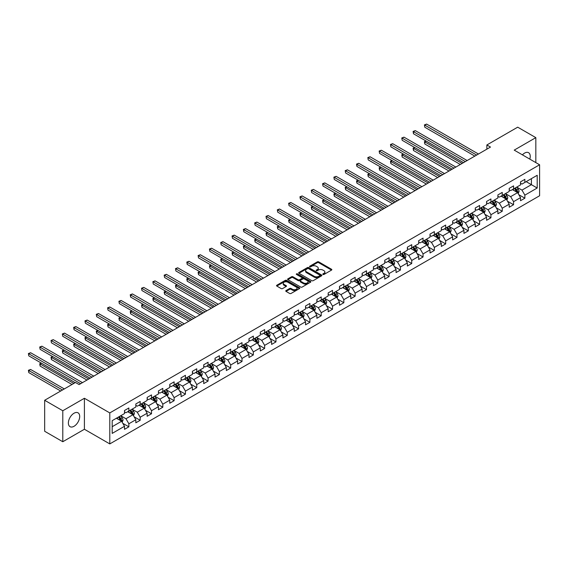 <?xml version="1.0" encoding="UTF-8"?>
<svg xmlns="http://www.w3.org/2000/svg" width="568" height="568" viewBox="0 0 568 568"><rect width="100%" height="100%" fill="white"/><g stroke="black" fill="none" stroke-linecap="round" stroke-linejoin="round"><path stroke-width="0.85" d="M322.979 274.458A0.703 0.405 0 0 0 323.973 274.458L331.534 270.091A1.008 0.582 0 0 0 331.833 269.679A1.008 0.582 0 0 0 331.534 269.267L318.719 261.869A1.008 0.582 0 0 0 317.299 261.869L309.738 266.236A0.703 0.405 0 0 0 310.731 266.811L311.711 266.25A3.223 1.86 0 0 1 316.262 266.25L317.334 266.868A3.223 1.86 0 0 1 318.279 268.181A3.223 1.86 0 0 1 317.334 269.495L316.355 270.063A0.703 0.405 0 0 0 317.349 270.638L318.329 270.07A3.223 1.86 0 0 1 322.887 270.07L323.952 270.688A3.223 1.86 0 0 1 324.896 272.001A3.223 1.86 0 0 1 323.952 273.314L322.979 273.882A0.703 0.405 0 0 0 322.979 274.458L322.979 273.882M74.039 426.284A8.002 4.622 120 0 0 79.264 419.234A8.002 4.622 120 0 0 78.036 412.822A8.002 4.622 120 0 0 74.039 413.22A8.002 4.622 120 0 0 68.806 420.27A8.002 4.622 120 0 0 70.034 426.682A8.002 4.622 120 0 0 74.039 426.284M529.809 159.125A8.002 4.622 120 0 0 528.588 152.7A8.002 4.622 120 0 0 524.583 153.097A8.002 4.622 120 0 0 522.411 154.851M286.045 290.56A1.008 0.582 0 0 0 285.747 290.972A1.008 0.582 0 0 0 286.045 291.384L289.637 293.457A1.008 0.582 0 0 0 291.064 293.457L299.464 288.608A1.008 0.582 0 0 0 299.762 288.196A1.008 0.582 0 0 0 299.464 287.784L286.648 280.386A1.008 0.582 0 0 0 285.228 280.386L276.822 285.235A1.008 0.582 0 0 0 276.531 285.647A1.008 0.582 0 0 0 276.822 286.059L281.167 288.565A1.008 0.582 0 0 0 282.594 288.565L286.187 286.492A1.008 0.582 0 0 0 286.485 286.08A1.008 0.582 0 0 0 286.187 285.668L284.036 284.426A2.691 1.555 0 0 1 283.247 283.325A2.691 1.555 0 0 1 284.909 281.891A2.691 1.555 0 0 1 287.841 282.225L296.276 287.096A2.691 1.555 0 0 1 297.064 288.196A2.691 1.555 0 0 1 295.403 289.63A2.691 1.555 0 0 1 292.47 289.297L291.064 288.487A1.008 0.582 0 0 0 289.637 288.487L286.045 290.56L286.045 291.384L289.637 289.325L289.637 288.487M84.405 398.267L62.792 410.749L44.659 400.277L44.659 431.268L62.792 441.734L84.405 429.259L109.794 443.913L109.794 412.922L84.405 398.267L84.405 429.259M535.83 162.597L535.83 137.641L514.217 150.122L539.6 164.777L109.794 412.922M535.83 137.641L517.697 127.175L486.868 144.968L486.868 149.157M44.659 400.277L75.487 382.484L79.115 384.579L490.496 147.062L486.868 144.968M311.782 280.677A1.008 0.582 0 0 0 313.202 280.677L321.609 275.828A1.008 0.582 0 0 0 321.9 275.416A1.008 0.582 0 0 0 321.609 275.004L308.793 267.606A1.008 0.582 0 0 0 307.366 267.606L298.967 272.455A1.008 0.582 0 0 0 298.669 272.867A1.008 0.582 0 0 0 298.967 273.279L311.782 280.677M296.794 274.614A0.703 0.405 0 0 1 297.504 274.713L310.519 282.225L302.133 287.067A1.008 0.582 0 0 1 300.713 287.067L287.898 279.669L291.49 277.61L291.49 276.772L287.898 278.845A1.008 0.582 0 0 0 287.6 279.257A1.008 0.582 0 0 0 287.898 279.669L287.898 278.845M291.49 277.61A1.008 0.582 0 0 1 292.918 277.61L292.918 276.772A1.008 0.582 0 0 0 291.49 276.772M292.918 276.772L298.115 279.768A1.008 0.582 0 0 0 299.535 279.768L301.92 278.391A1.008 0.582 0 0 0 302.219 277.986A1.008 0.582 0 0 0 301.92 277.575L296.51 274.45A0.703 0.405 0 0 1 297.504 273.875L310.533 281.394A1.008 0.582 0 0 1 310.831 281.806A1.008 0.582 0 0 1 310.533 282.218L310.533 281.394M109.794 443.913L539.6 195.761L539.6 164.777M122.809 423.33L128.865 426.824L128.865 423.771L135.83 419.752L135.83 422.805L140.182 420.292L140.182 417.239L147.147 413.22L147.147 416.273L151.5 413.76L151.5 410.707L158.458 406.688L158.458 409.741L162.81 407.228L162.81 404.175L169.775 400.156L169.775 403.209L174.127 400.696L174.127 397.643L181.085 393.624L181.085 396.677L185.438 394.164L185.438 391.111L192.403 387.085L192.403 390.145L196.755 387.632L196.755 384.579L203.72 380.553L203.72 383.613L208.073 381.1L208.073 378.047L215.031 374.021L215.031 377.081L219.383 374.568L219.383 371.515L226.348 367.489L226.348 370.549L230.7 368.036L230.7 364.975L237.658 360.957L237.658 364.017L242.011 361.504L242.011 358.443L248.976 354.425L248.976 357.485L253.328 354.972L253.328 351.911L260.293 347.893L260.293 350.953L264.645 348.44L264.645 345.379L271.603 341.361L271.603 344.421L275.956 341.908L275.956 338.847L282.921 334.829L282.921 337.889L287.273 335.376L287.273 332.315L294.231 328.297L294.231 331.357L298.583 328.844L298.583 325.784L305.548 321.765L305.548 324.818L309.901 322.312L309.901 319.251L316.866 315.233L316.866 318.286L321.218 315.78L321.218 312.719L328.176 308.701L328.176 311.754L332.529 309.24L332.529 306.188L339.494 302.169L339.494 305.222L343.846 302.709L343.846 299.656L350.804 295.637L350.804 298.69L355.156 296.176L355.156 293.123L362.121 289.105L362.121 292.158L366.474 289.644L366.474 286.591L373.439 282.573L373.439 285.626L377.791 283.113L377.791 280.059L384.749 276.041L384.749 279.094L389.101 276.58L389.101 273.527L396.066 269.502L396.066 272.562L400.419 270.048L400.419 266.995L407.377 262.97L407.377 266.03L411.729 263.516L411.729 260.464L418.694 256.438L418.694 259.498L423.046 256.984L423.046 253.931L430.011 249.906L430.011 252.966L434.357 250.452L434.357 247.392L441.322 243.374L441.322 246.434L445.674 243.921L445.674 240.86L452.639 236.842L452.639 239.902L456.991 237.388L456.991 234.328L463.95 230.31L463.95 233.37L468.302 230.856L468.302 227.796L475.267 223.778L475.267 226.838L479.619 224.324L479.619 221.264L486.584 217.246L486.584 220.306L490.93 217.792L490.93 214.732L497.895 210.714L497.895 213.774L502.247 211.261L502.247 208.2L509.212 204.182L509.212 207.235L513.564 204.728L513.564 201.668L520.522 197.65L520.522 200.703L524.875 198.196L524.875 195.136L537.207 188.015L537.207 175.285L531.407 178.636L531.407 184.671L537.207 188.015M128.865 426.824L124.513 429.337L124.513 426.284L112.187 433.398L112.187 420.668L124.513 413.554L124.513 410.494L128.865 407.98L128.865 411.04L135.83 407.022L135.83 403.962L140.182 401.448L140.182 404.508L147.147 400.49L147.147 397.43L151.5 394.916L151.5 397.976L158.458 393.958L158.458 390.898L162.81 388.384L162.81 391.444L169.775 387.426L169.775 384.366L174.127 381.852L174.127 384.912L181.085 380.894L181.085 377.834L185.438 375.32L185.438 378.38L192.403 374.362L192.403 371.302L196.755 368.788L196.755 371.848L203.72 367.823L203.72 364.77L208.073 362.256L208.073 365.316L215.031 361.291L215.031 358.238L219.383 355.724L219.383 358.784L226.348 354.759L226.348 351.706L230.7 349.192L230.7 352.245L237.658 348.227L237.658 345.174L242.011 342.66L242.011 345.713L248.976 341.695L248.976 338.642L253.328 336.128L253.328 339.181L260.293 335.163L260.293 332.11L264.645 329.596L264.645 332.649L271.603 328.631L271.603 325.578L275.956 323.064L275.956 326.117L282.921 322.099L282.921 319.046L287.273 316.532L287.273 319.585L294.231 315.567L294.231 312.506L298.583 310L298.583 313.053L305.548 309.035L305.548 305.974L309.901 303.468L309.901 306.521L316.866 302.503L316.866 299.442L321.218 296.936L321.218 299.989L328.176 295.971L328.176 292.911L332.529 290.397L332.529 293.457L339.494 289.439L339.494 286.378L343.846 283.865L343.846 286.925L350.804 282.907L350.804 279.846L355.156 277.333L355.156 280.393L362.121 276.375L362.121 273.314L366.474 270.801L366.474 273.861L373.439 269.843L373.439 266.782L377.791 264.269L377.791 267.329L384.749 263.311L384.749 260.25L389.101 257.737L389.101 260.797L396.066 256.779L396.066 253.719L400.419 251.205L400.419 254.265L407.377 250.239L407.377 247.186L411.729 244.673L411.729 247.733L418.694 243.707L418.694 240.654L423.046 238.141L423.046 241.201L430.011 237.175L430.011 234.123L434.357 231.609L434.357 234.662L441.322 230.644L441.322 227.59L445.674 225.077L445.674 228.13L452.639 224.111L452.639 221.059L456.991 218.545L456.991 221.598L463.95 217.579L463.95 214.526L468.302 212.013L468.302 215.066L475.267 211.047L475.267 207.994L479.619 205.481L479.619 208.534L486.584 204.516L486.584 201.462L490.93 198.949L490.93 202.002L497.895 197.983L497.895 194.923L502.247 192.417L502.247 195.47L509.212 191.451L509.212 188.391L513.564 185.885L513.564 188.938L520.522 184.919L520.522 181.859L524.875 179.353L524.875 182.406L537.207 175.285M127.708 411.708L132.926 414.725L125.968 418.744L120.743 415.733M124.513 411.878L125.968 412.716L128.865 411.04M125.968 418.744L128.865 423.771M132.926 414.725L135.83 419.752M139.018 405.176L144.244 408.193L137.278 412.212L132.06 409.201M135.83 405.346L137.278 406.184L140.182 404.508M137.278 412.212L140.182 417.239M144.244 408.193L147.147 413.22M150.335 398.644L155.561 401.661L148.596 405.68L143.37 402.662M147.147 398.814L148.596 399.652L151.5 397.976M148.596 405.68L151.5 410.707M155.561 401.661L158.458 406.688M161.653 392.112L166.871 395.129L159.913 399.148L154.688 396.13M158.458 392.282L159.913 393.12L162.81 391.444M159.913 399.148L162.81 404.175M166.871 395.129L169.775 400.156M172.963 385.58L178.189 388.597L171.224 392.616L166.005 389.598M169.775 385.75L171.224 386.588L174.127 384.912M171.224 392.616L174.127 397.643M178.189 388.597L181.085 393.624M184.28 379.048L189.499 382.065L182.541 386.084L177.315 383.066M181.085 379.218L182.541 380.056L185.438 378.38M182.541 386.084L185.438 391.111M189.499 382.065L192.403 387.085M195.591 372.516L200.816 375.533L193.851 379.552L188.633 376.534M192.403 372.686L193.851 373.524L196.755 371.848M193.851 379.552L196.755 384.579M200.816 375.533L203.72 380.553M206.908 365.984L212.134 369.001L205.169 373.02L199.943 370.002M203.72 366.154L205.169 366.992L208.073 365.316M205.169 373.02L208.073 378.047M212.134 369.001L215.031 374.021M218.226 359.452L223.444 362.469L216.486 366.488L211.261 363.47M215.031 359.622L216.486 360.453L219.383 358.784M216.486 366.488L219.383 371.515M223.444 362.469L226.348 367.489M229.536 352.92L234.761 355.937L227.796 359.956L222.578 356.938M226.348 353.083L227.796 353.921L230.7 352.245M227.796 359.956L230.7 364.975M234.761 355.937L237.658 360.957M240.853 346.388L246.072 349.398L239.114 353.424L233.888 350.406M237.658 346.551L239.114 347.389L242.011 345.713M239.114 353.424L242.011 358.443M246.072 349.398L248.976 354.425M252.164 339.856L257.389 342.866L250.424 346.892L245.206 343.874M248.976 340.019L250.424 340.857L253.328 339.181M250.424 346.892L253.328 351.911M257.389 342.866L260.293 347.893M263.481 333.324L268.707 336.334L261.741 340.36L256.516 337.342M260.293 333.487L261.741 334.325L264.645 332.649M261.741 340.36L264.645 345.379M268.707 336.334L271.603 341.361M274.798 326.792L280.017 329.802L273.059 333.821L267.833 330.81M271.603 326.955L273.059 327.793L275.956 326.117M273.059 333.821L275.956 338.847M280.017 329.802L282.921 334.829M286.109 320.26L291.334 323.27L284.369 327.289L279.151 324.278M282.921 320.423L284.369 321.261L287.273 319.585M284.369 327.289L287.273 332.315M291.334 323.27L294.231 328.297M297.426 313.728L302.645 316.738L295.687 320.757L290.461 317.746M294.231 313.891L295.687 314.729L298.583 313.053M295.687 320.757L298.583 325.784M302.645 316.738L305.548 321.765M308.736 307.189L313.962 310.206L306.997 314.225L301.778 311.214M305.548 307.359L306.997 308.197L309.901 306.521M306.997 314.225L309.901 319.251M313.962 310.206L316.866 315.233M320.054 300.657L325.279 303.674L318.314 307.693L313.089 304.682M316.866 300.827L318.314 301.665L321.218 299.989M318.314 307.693L321.218 312.719M325.279 303.674L328.176 308.701M331.371 294.125L336.59 297.142L329.625 301.161L324.406 298.15M328.176 294.295L329.625 295.133L332.529 293.457M329.625 301.161L332.529 306.188M336.59 297.142L339.494 302.169M342.681 287.593L347.907 290.61L340.942 294.629L335.724 291.618M339.494 287.763L340.942 288.601L343.846 286.925M340.942 294.629L343.846 299.656M347.907 290.61L350.804 295.637M353.999 281.061L359.217 284.078L352.259 288.097L347.034 285.079M350.804 281.231L352.259 282.069L355.156 280.393M352.259 288.097L355.156 293.123M359.217 284.078L362.121 289.105M365.309 274.529L370.535 277.546L363.57 281.565L358.351 278.547M362.121 274.699L363.57 275.537L366.474 273.861M363.57 281.565L366.474 286.591M370.535 277.546L373.439 282.573M376.627 267.997L381.852 271.014L374.887 275.033L369.661 272.015M373.439 268.167L374.887 269.005L377.791 267.329M374.887 275.033L377.791 280.059M381.852 271.014L384.749 276.041M387.944 261.465L393.162 264.482L386.197 268.501L380.979 265.483M384.749 261.635L386.197 262.473L389.101 260.797M386.197 268.501L389.101 273.527M393.162 264.482L396.066 269.502M399.254 254.933L404.48 257.95L397.515 261.969L392.296 258.951M396.066 255.103L397.515 255.941L400.419 254.265M397.515 261.969L400.419 266.995M404.48 257.95L407.377 262.97M410.572 248.401L415.79 251.418L408.832 255.437L403.607 252.419M407.377 248.571L408.832 249.409L411.729 247.733M408.832 255.437L411.729 260.464M415.79 251.418L418.694 256.438M421.882 241.869L427.108 244.886L420.142 248.905L414.924 245.887M418.694 242.039L420.142 242.87L423.046 241.201M420.142 248.905L423.046 253.931M427.108 244.886L430.011 249.906M433.199 235.337L438.425 238.354L431.46 242.373L426.234 239.355M430.011 235.5L431.46 236.338L434.357 234.662M431.46 242.373L434.357 247.392M438.425 238.354L441.322 243.374M444.517 228.805L449.735 231.815L442.77 235.841L437.552 232.823M441.322 228.968L442.77 229.806L445.674 228.13M442.77 235.841L445.674 240.86M449.735 231.815L452.639 236.842M455.827 222.273L461.053 225.283L454.088 229.309L448.869 226.291M452.639 222.436L454.088 223.274L456.991 221.598M454.088 229.309L456.991 234.328M461.053 225.283L463.95 230.31M467.144 215.741L472.363 218.751L465.405 222.777L460.179 219.759M463.95 215.904L465.405 216.742L468.302 215.066M465.405 222.777L468.302 227.796M472.363 218.751L475.267 223.778M478.455 209.209L483.68 212.219L476.715 216.238L471.497 213.227M475.267 209.372L476.715 210.21L479.619 208.534M476.715 216.238L479.619 221.264M483.68 212.219L486.584 217.246M489.772 202.677L494.998 205.687L488.033 209.706L482.807 206.695M486.584 202.84L488.033 203.678L490.93 202.002M488.033 209.706L490.93 214.732M494.998 205.687L497.895 210.714M501.09 196.145L506.308 199.155L499.343 203.174L494.125 200.163M497.895 196.308L499.343 197.146L502.247 195.47M499.343 203.174L502.247 208.2M506.308 199.155L509.212 204.182M512.4 189.606L517.625 192.623L510.66 196.642L505.442 193.631M509.212 189.776L510.66 190.614L513.564 188.938M510.66 196.642L513.564 201.668M517.625 192.623L520.522 197.65M526.181 181.653L531.407 184.671L521.978 190.11L516.752 187.099M520.522 183.244L521.978 184.082L524.875 182.406M521.978 190.11L524.875 195.136M62.792 410.749L62.792 441.734M112.187 426.703L121.616 421.257L116.39 418.24M121.616 421.257L124.513 426.284M518.818 194.696L524.875 198.196M507.508 201.228L513.564 204.728M496.191 207.76L502.247 211.261M484.88 214.292L490.93 217.792M473.563 220.824L479.619 224.324M462.245 227.356L468.302 230.856M450.935 233.888L456.991 237.388M439.618 240.42L445.674 243.921M428.308 246.959L434.357 250.452M416.99 253.491L423.046 256.984M405.673 260.023L411.729 263.516M394.362 266.555L400.419 270.048M383.045 273.087L389.101 276.58M371.735 279.619L377.791 283.113M360.417 286.151L366.474 289.644M349.1 292.683L355.156 296.176M337.79 299.215L343.846 302.709M326.472 305.747L332.529 309.24M315.162 312.279L321.218 315.78M303.844 318.811L309.901 322.312M292.527 325.343L298.583 328.844M281.217 331.875L287.273 335.376M269.899 338.407L275.956 341.908M258.589 344.939L264.645 348.44M247.272 351.471L253.328 354.972M235.954 358.003L242.011 361.504M224.644 364.542L230.7 368.036M213.327 371.074L219.383 374.568M202.016 377.606L208.073 381.1M190.699 384.138L196.755 387.632M179.381 390.67L185.438 394.164M168.071 397.202L174.127 400.696M156.754 403.734L162.81 407.228M145.444 410.266L151.5 413.76M134.126 416.798L140.182 420.292M323.256 274.557L323.952 274.152A3.223 1.86 0 0 0 324.896 272.839L324.896 272.001M318.279 268.181L318.279 269.019A3.223 1.86 0 0 1 317.334 270.332L316.639 270.737M331.534 269.267L331.534 270.091L318.719 262.707A1.008 0.582 0 0 0 317.299 262.707L310.014 266.91M321.609 275.004L321.609 275.828L308.793 268.444A1.008 0.582 0 0 0 307.366 268.444L298.981 273.286L298.967 272.455M319.827 275.7A0.703 0.405 0 0 0 319.827 275.125L308.58 268.629A0.703 0.405 0 0 0 307.579 268.629L306.55 269.225A3.223 1.86 0 0 0 305.605 270.546A3.223 1.86 0 0 0 306.55 271.859L314.239 276.296A3.223 1.86 0 0 0 318.79 276.296L319.827 275.7L319.827 276.538A0.703 0.405 0 0 0 320.032 276.254L320.032 275.416M305.605 270.546L305.605 271.383A3.223 1.86 0 0 0 306.55 272.697L306.55 271.859M319.827 276.538L318.79 277.134A3.223 1.86 0 0 1 314.239 277.134L306.55 272.697M292.918 277.61L298.115 280.606A1.008 0.582 0 0 0 299.535 280.606L301.92 279.229A1.008 0.582 0 0 0 302.219 278.817L302.219 277.986M303.504 282.885A2.691 1.555 0 0 0 306.443 283.219A2.691 1.555 0 0 0 308.104 281.785A2.691 1.555 0 0 0 307.316 280.684L304.341 278.966A1.008 0.582 0 0 0 302.914 278.966L300.536 280.344A1.008 0.582 0 0 0 300.238 280.755A1.008 0.582 0 0 0 300.536 281.167L303.504 282.885L303.504 283.723A2.691 1.555 0 0 0 306.443 284.057A2.691 1.555 0 0 0 308.104 282.623L308.104 281.785M300.238 280.755L300.238 281.593A1.008 0.582 0 0 0 300.536 282.005L300.536 281.167M303.504 283.723L300.536 282.005M297.064 288.196L297.064 289.034A2.691 1.555 0 0 1 295.403 290.468A2.691 1.555 0 0 1 292.47 290.134L291.064 289.325A1.008 0.582 0 0 0 289.637 289.325M283.247 283.325L283.247 284.163A2.691 1.555 0 0 0 284.036 285.264L284.036 284.426M286.173 286.499L284.036 285.264M299.45 288.615L286.648 281.224A1.008 0.582 0 0 0 285.228 281.224L276.836 286.066L276.822 285.235M518.193 193.617L519.06 191.444A2.719 1.569 -120 0 0 518.193 189.13L516.695 187.128M514.083 190.578L513.067 189.222M426.185 141.091L424.807 141.886L424.807 143.981L460.329 164.486M514.445 188.427L515.943 190.429A2.719 1.569 60 0 1 516.724 192.062L517.59 191.558A2.719 1.569 -120 0 0 516.816 189.925L515.318 187.923M514.636 188.32L516.298 190.536A1.384 0.802 60 0 1 516.546 190.954L517.59 191.558M424.807 143.981L424.41 141.652L462.139 163.435M424.41 141.652L426.028 140.999M476.644 155.064L424.807 125.137L426.625 124.087L478.455 154.013M474.834 156.108L424.807 127.232L424.41 124.903L426.625 124.087M424.807 127.232L424.41 124.903M506.883 200.149L507.742 197.976A2.719 1.569 -120 0 0 506.876 195.662L505.378 193.66M502.772 197.11L501.757 195.754M414.874 147.623L413.497 148.418L413.497 150.513L449.011 171.018M503.134 194.959L504.632 196.961A2.719 1.569 60 0 1 505.406 198.594L506.28 198.09A2.719 1.569 -120 0 0 505.499 196.457L504.001 194.455M503.319 194.852L504.98 197.068A1.384 0.802 60 0 1 505.236 197.486L506.28 198.09M413.497 150.513L413.092 148.184L450.822 169.967M413.092 148.184L414.711 147.531M495.566 206.681L496.432 204.508A2.719 1.569 -120 0 0 495.566 202.194L494.068 200.192M491.455 203.649L490.44 202.286M403.557 154.155L402.18 154.95L402.18 157.045L437.694 177.55M491.817 201.491L493.315 203.493A2.719 1.569 60 0 1 494.096 205.126L494.962 204.622A2.719 1.569 -120 0 0 494.188 202.989L492.69 200.994M492.009 201.384L493.67 203.6A1.384 0.802 60 0 1 493.919 204.019L494.962 204.622M402.18 157.045L401.782 154.716L439.511 176.499M401.782 154.716L403.401 154.063M465.327 161.596L413.497 131.669L415.307 130.619L467.144 160.545M463.516 162.64L413.497 133.764L413.497 131.669L413.092 131.435L415.307 130.619M413.497 133.764L413.092 131.435M454.017 168.128L402.18 138.202L403.99 137.151L455.827 167.077M452.199 169.172L402.18 140.296L401.782 137.967L403.99 137.151M402.18 140.296L401.782 137.967M484.255 213.213L485.115 211.04A2.719 1.569 -120 0 0 484.248 208.726L482.75 206.731M480.145 210.181L479.122 208.818M392.24 160.687L390.862 161.482L390.862 163.577L426.383 184.082M480.5 208.023L481.998 210.025A2.719 1.569 60 0 1 482.779 211.658L483.645 211.154A2.719 1.569 -120 0 0 482.871 209.521L481.373 207.526M480.691 207.916L482.353 210.132A1.384 0.802 60 0 1 482.601 210.55L483.645 211.154M390.862 163.577L390.464 161.255L428.194 183.038M390.464 161.255L392.083 160.595M472.938 219.745L473.804 217.572A2.719 1.569 -120 0 0 472.931 215.258L471.44 213.263M468.827 216.713L467.812 215.35M380.929 167.219L379.552 168.014L379.552 170.109L415.066 190.614M469.189 214.555L470.687 216.557A2.719 1.569 60 0 1 471.461 218.19L472.335 217.686A2.719 1.569 -120 0 0 471.554 216.053L470.055 214.058M469.381 214.448L471.035 216.664A1.384 0.802 60 0 1 471.291 217.082L472.335 217.686M379.552 170.109L379.154 167.787L416.884 189.57M379.154 167.787L380.766 167.127M461.621 226.277L462.487 224.104A2.719 1.569 -120 0 0 461.621 221.79L460.123 219.795M457.51 223.245L456.495 221.889M369.612 173.751L368.234 174.546L368.234 176.641L403.756 197.146M457.872 221.087L459.37 223.089A2.719 1.569 60 0 1 460.151 224.722L461.017 224.218A2.719 1.569 -120 0 0 460.243 222.585L458.745 220.59M458.064 220.98L459.725 223.196A1.384 0.802 60 0 1 459.974 223.622L461.017 224.218M368.234 176.641L367.837 174.319L405.566 196.102M367.837 174.319L369.456 173.659M442.699 174.66L390.862 144.733L392.68 143.683L444.517 173.616M440.889 175.704L390.862 146.828L390.464 144.499L392.68 143.683M390.862 146.828L390.464 144.499M431.389 181.192L379.552 151.266L381.362 150.215L433.199 180.148M429.571 182.236L379.552 153.36L379.154 151.031L381.362 150.215M379.552 153.36L379.154 151.031M420.071 187.724L368.234 157.797L370.052 156.747L421.882 186.68M418.261 188.775L368.234 159.892L367.837 157.563L370.052 156.747M368.234 159.892L367.837 157.563M408.754 194.256L356.924 164.329L358.735 163.286L410.572 193.212M406.944 195.307L356.924 166.424L356.924 164.329L356.519 164.102L358.735 163.286M356.924 166.424L356.519 164.102M397.444 200.788L345.607 170.862L347.417 169.818L399.254 199.744M395.626 201.839L345.607 172.956L345.209 170.634L347.417 169.818M345.607 172.956L345.209 170.634M386.126 207.32L334.289 177.393L336.107 176.35L387.944 206.276M384.316 208.371L334.289 179.488L333.892 177.166L336.107 176.35M334.289 179.488L333.892 177.166M374.816 213.852L322.979 183.925L324.789 182.882L376.627 212.808M372.998 214.903L322.979 186.02L322.581 183.698L324.789 182.882M322.979 186.02L322.581 183.698M363.499 220.384L311.662 190.457L313.479 189.414L365.309 219.34M361.688 221.435L311.662 192.552L311.264 190.23L313.479 189.414M311.662 192.552L311.264 190.23M352.181 226.916L300.351 196.989L302.162 195.946L353.999 225.872M350.371 227.967L300.351 199.084L300.351 196.989L299.947 196.762L302.162 195.946M300.351 199.084L299.947 196.762M340.871 233.448L289.034 203.521L290.844 202.478L342.681 232.404M339.053 234.499L289.034 205.616L288.636 203.294L290.844 202.478M289.034 205.616L288.636 203.294M329.554 239.987L277.716 210.054L279.534 209.01L331.371 238.936M327.743 241.031L277.716 212.148L277.319 209.826L279.534 209.01M277.716 212.148L277.319 209.826M318.243 246.519L266.406 216.585L268.217 215.542L320.054 245.468M316.426 247.563L266.406 218.68L266.009 216.358L268.217 215.542M266.406 218.68L266.009 216.358M306.926 253.051L255.089 223.117L256.906 222.074L308.736 252M305.115 254.095L255.089 225.212L254.691 222.89L256.906 222.074M255.089 225.212L254.691 222.89M295.608 259.583L243.779 229.657L245.589 228.606L297.426 258.532M293.798 260.627L243.779 231.744L243.779 229.657L243.374 229.422L245.589 228.606M243.779 231.744L243.374 229.422M284.298 266.115L232.461 236.189L234.272 235.138L286.109 265.064M282.481 267.159L232.461 238.276L232.064 235.954L234.272 235.138M232.461 238.276L232.064 235.954M272.981 272.647L221.144 242.721L222.961 241.67L274.798 271.596M271.17 273.691L221.144 244.815L220.746 242.486L222.961 241.67M221.144 244.815L220.746 242.486M261.671 279.179L209.833 249.253L211.644 248.202L263.481 278.128M259.853 280.223L209.833 251.347L209.436 249.018L211.644 248.202M209.833 251.347L209.436 249.018M250.353 285.711L198.516 255.785L200.334 254.734L252.164 284.66M248.543 286.755L198.516 257.879L198.118 255.55L200.334 254.734M198.516 257.879L198.118 255.55M239.036 292.243L187.206 262.317L189.016 261.266L240.853 291.199M237.225 293.287L187.206 264.411L187.206 262.317L186.801 262.082L189.016 261.266M187.206 264.411L186.801 262.082M450.31 232.809L451.17 230.636A2.719 1.569 -120 0 0 450.303 228.322L448.805 226.327M446.2 229.777L445.184 228.421M358.301 180.283L356.924 181.078L356.924 183.173L392.438 203.678M446.562 227.626L448.06 229.621A2.719 1.569 60 0 1 448.834 231.254L449.707 230.75A2.719 1.569 -120 0 0 448.926 229.117L447.428 227.122M446.746 227.512L448.408 229.728A1.384 0.802 60 0 1 448.663 230.154L449.707 230.75M356.924 183.173L356.519 180.851L394.249 202.634M356.519 180.851L358.138 180.191M438.993 239.341L439.859 237.168A2.719 1.569 -120 0 0 438.993 234.854L437.495 232.859M434.882 236.309L433.867 234.953M346.984 186.815L345.607 187.61L345.607 189.705L381.121 210.21M435.244 234.158L436.742 236.153A2.719 1.569 60 0 1 437.523 237.786L438.389 237.289A2.719 1.569 -120 0 0 437.616 235.649L436.117 233.654M435.436 234.044L437.097 236.26A1.384 0.802 60 0 1 437.346 236.686L438.389 237.289M345.607 189.705L345.209 187.383L382.938 209.166M345.209 187.383L346.828 186.723M427.683 245.873L428.542 243.7A2.719 1.569 -120 0 0 427.676 241.386L426.177 239.391M423.572 242.841L422.549 241.485M335.667 193.347L334.289 194.142L334.289 196.237L369.811 216.742M423.927 240.69L425.425 242.685A2.719 1.569 60 0 1 426.206 244.318L427.072 243.821A2.719 1.569 -120 0 0 426.298 242.181L424.8 240.186M424.118 240.576L425.78 242.792A1.384 0.802 60 0 1 426.035 243.218L427.072 243.821M334.289 196.237L333.892 193.915L371.621 215.698M333.892 193.915L335.51 193.255M416.365 252.405L417.231 250.232A2.719 1.569 -120 0 0 416.358 247.918L414.867 245.923M412.254 249.373L411.239 248.017M324.356 199.879L322.979 200.674L322.979 202.769L358.493 223.274M412.616 247.222L414.115 249.217A2.719 1.569 60 0 1 414.889 250.85L415.762 250.353A2.719 1.569 -120 0 0 414.981 248.713L413.483 246.718M412.808 247.108L414.462 249.331A1.384 0.802 60 0 1 414.718 249.75L415.762 250.353M322.979 202.769L322.581 200.447L360.311 222.23M322.581 200.447L324.193 199.787M405.048 258.937L405.914 256.764A2.719 1.569 -120 0 0 405.048 254.45L403.55 252.455M400.937 255.905L399.922 254.549M313.039 206.411L311.662 207.206L311.662 209.301L347.183 229.806M401.299 253.754L402.797 255.749A2.719 1.569 60 0 1 403.578 257.382L404.444 256.885A2.719 1.569 -120 0 0 403.67 255.245L402.172 253.25M401.491 253.64L403.152 255.863A1.384 0.802 60 0 1 403.401 256.282L404.444 256.885M311.662 209.301L311.264 206.979L348.993 228.762M311.264 206.979L312.883 206.319M393.738 265.476L394.597 263.296A2.719 1.569 -120 0 0 393.73 260.982L392.232 258.987M389.627 262.437L388.611 261.081M301.729 212.943L300.351 213.738L300.351 215.833L335.865 236.338M389.989 260.286L391.487 262.281A2.719 1.569 60 0 1 392.261 263.921L393.134 263.417A2.719 1.569 -120 0 0 392.353 261.777L390.855 259.782M390.173 260.172L391.835 262.395A1.384 0.802 60 0 1 392.09 262.814L393.134 263.417M300.351 215.833L299.947 213.511L337.676 235.294M299.947 213.511L301.565 212.851M382.42 272.008L383.286 269.828A2.719 1.569 -120 0 0 382.42 267.514L380.922 265.519M378.309 268.969L377.294 267.613M290.411 219.475L289.034 220.27L289.034 222.365L324.548 242.87M378.671 266.818L380.17 268.813A2.719 1.569 60 0 1 380.95 270.453L381.817 269.949A2.719 1.569 -120 0 0 381.043 268.316L379.545 266.314M378.863 266.704L380.524 268.927A1.384 0.802 60 0 1 380.773 269.346L381.817 269.949M289.034 222.365L288.636 220.043L326.366 241.826M288.636 220.043L290.255 219.383M371.11 278.54L371.969 276.368A2.719 1.569 -120 0 0 371.103 274.053L369.605 272.051M366.999 275.501L365.977 274.145M279.094 226.007L277.716 226.809L277.716 228.897L313.238 249.409M367.354 273.35L368.852 275.345A2.719 1.569 60 0 1 369.633 276.985L370.506 276.481A2.719 1.569 -120 0 0 369.725 274.848L368.227 272.846M367.546 273.236L369.207 275.459A1.384 0.802 60 0 1 369.463 275.878L370.506 276.481M277.716 228.897L277.319 226.575L315.048 248.358M277.319 226.575L278.938 225.915M359.792 285.072L360.659 282.899A2.719 1.569 -120 0 0 359.785 280.585L358.294 278.583M355.682 282.033L354.666 280.677M267.784 232.539L266.406 233.341L266.406 235.429L301.92 255.941M356.044 279.882L357.542 281.877A2.719 1.569 60 0 1 358.316 283.517L359.189 283.013A2.719 1.569 -120 0 0 358.408 281.38L356.91 279.378M356.235 279.776L357.89 281.991A1.384 0.802 60 0 1 358.145 282.41L359.189 283.013M266.406 235.429L266.009 233.107L303.738 254.89M266.009 233.107L267.62 232.454M348.475 291.604L349.341 289.431A2.719 1.569 -120 0 0 348.475 287.117L346.977 285.115M344.364 288.565L343.349 287.209M256.466 239.078L255.089 239.874L255.089 241.968L290.61 262.473M344.726 286.414L346.224 288.409A2.719 1.569 60 0 1 347.005 290.049L347.872 289.545A2.719 1.569 -120 0 0 347.098 287.912L345.6 285.91M344.918 286.308L346.579 288.523A1.384 0.802 60 0 1 346.828 288.942L347.872 289.545M255.089 241.968L254.691 239.639L292.421 261.422M254.691 239.639L256.31 238.986M337.165 298.136L338.024 295.964A2.719 1.569 -120 0 0 337.158 293.649L335.66 291.647M333.054 295.097L332.039 293.741M245.156 245.61L243.779 246.405L243.779 248.5L279.293 269.005M333.416 292.946L334.914 294.948A2.719 1.569 60 0 1 335.688 296.581L336.561 296.077A2.719 1.569 -120 0 0 335.78 294.444L334.282 292.442M333.601 292.839L335.262 295.055A1.384 0.802 60 0 1 335.518 295.474L336.561 296.077M243.779 248.5L243.374 246.171L281.103 267.954M243.374 246.171L244.993 245.518M325.847 304.668L326.714 302.495A2.719 1.569 -120 0 0 325.847 300.181L324.349 298.179M321.736 301.629L320.721 300.273M233.839 252.142L232.461 252.938L232.461 255.032L267.975 275.537M322.099 299.478L323.597 301.48A2.719 1.569 60 0 1 324.378 303.113L325.244 302.609A2.719 1.569 -120 0 0 324.47 300.976L322.972 298.974M322.29 299.371L323.952 301.587A1.384 0.802 60 0 1 324.2 302.006L325.244 302.609M232.461 255.032L232.064 252.703L269.793 274.486M232.064 252.703L233.682 252.05M314.537 311.2L315.396 309.027A2.719 1.569 -120 0 0 314.53 306.713L313.032 304.711M310.426 308.161L309.404 306.805M222.521 258.674L221.144 259.469L221.144 261.564L256.665 282.069M310.788 306.01L312.279 308.012A2.719 1.569 60 0 1 313.06 309.645L313.934 309.141A2.719 1.569 -120 0 0 313.153 307.508L311.654 305.506M310.973 305.904L312.634 308.119A1.384 0.802 60 0 1 312.89 308.538L313.934 309.141M221.144 261.564L220.746 259.235L258.476 281.018M220.746 259.235L222.365 258.582M303.22 317.732L304.086 315.559A2.719 1.569 -120 0 0 303.213 313.245L301.722 311.243M299.109 314.693L298.094 313.337M211.211 265.206L209.833 266.001L209.833 268.096L245.348 288.601M299.471 312.542L300.969 314.544A2.719 1.569 60 0 1 301.743 316.177L302.616 315.673A2.719 1.569 -120 0 0 301.835 314.04L300.337 312.038M299.663 312.435L301.317 314.651A1.384 0.802 60 0 1 301.572 315.07L302.616 315.673M209.833 268.096L209.436 265.767L247.165 287.55M209.436 265.767L211.047 265.114M291.902 324.264L292.769 322.091A2.719 1.569 -120 0 0 291.902 319.777L290.404 317.775M287.791 321.232L286.776 319.869M199.893 271.738L198.516 272.534L198.516 274.628L234.037 295.133M288.154 319.074L289.652 321.076A2.719 1.569 60 0 1 290.433 322.709L291.299 322.205A2.719 1.569 -120 0 0 290.525 320.572L289.027 318.577M288.345 318.967L290.007 321.183A1.384 0.802 60 0 1 290.255 321.602L291.299 322.205M198.516 274.628L198.118 272.299L235.848 294.082M198.118 272.299L199.737 271.646M280.592 330.796L281.451 328.623A2.719 1.569 -120 0 0 280.585 326.309L279.087 324.314M276.481 327.764L275.466 326.401M188.583 278.27L187.206 279.065L187.206 281.16L222.72 301.665M276.843 325.606L278.341 327.608A2.719 1.569 60 0 1 279.115 329.241L279.988 328.737A2.719 1.569 -120 0 0 279.207 327.104L277.709 325.109M277.028 325.499L278.689 327.715A1.384 0.802 60 0 1 278.945 328.134L279.988 328.737M187.206 281.16L186.801 278.838L224.53 300.621M186.801 278.838L188.42 278.178M269.275 337.328L270.141 335.156A2.719 1.569 -120 0 0 269.275 332.841L267.776 330.846M265.164 334.296L264.148 332.933M177.266 284.802L175.888 285.597L175.888 287.692L211.403 308.197M265.526 332.138L267.024 334.14A2.719 1.569 60 0 1 267.805 335.773L268.671 335.269A2.719 1.569 -120 0 0 267.897 333.636L266.399 331.641M265.717 332.031L267.379 334.247A1.384 0.802 60 0 1 267.627 334.666L268.671 335.269M175.888 287.692L175.491 285.37L213.22 307.153M175.491 285.37L177.109 284.71M257.964 343.86L258.823 341.688A2.719 1.569 -120 0 0 257.957 339.373L256.459 337.378M253.853 340.828L252.831 339.472M165.948 291.334L164.571 292.129L164.571 294.224L200.092 314.729M254.215 338.67L255.706 340.672A2.719 1.569 60 0 1 256.488 342.305L257.361 341.801A2.719 1.569 -120 0 0 256.58 340.168L255.082 338.173M254.4 338.563L256.061 340.779A1.384 0.802 60 0 1 256.317 341.205L257.361 341.801M164.571 294.224L164.173 291.902L201.903 313.685M164.173 291.902L165.792 291.242M246.647 350.392L247.513 348.219A2.719 1.569 -120 0 0 246.64 345.905L245.149 343.91M242.536 347.36L241.521 346.004M154.638 297.866L153.261 298.661L153.261 300.756L188.775 321.261M242.898 345.209L244.396 347.204A2.719 1.569 60 0 1 245.17 348.837L246.043 348.333A2.719 1.569 -120 0 0 245.262 346.7L243.764 344.705M243.09 345.096L244.744 347.311A1.384 0.802 60 0 1 245 347.737L246.043 348.333M153.261 300.756L152.863 298.434L190.592 320.217M152.863 298.434L154.475 297.774M235.329 356.924L236.196 354.751A2.719 1.569 -120 0 0 235.329 352.437L233.831 350.442M231.219 353.892L230.203 352.536M143.321 304.398L141.943 305.194L141.943 307.288L177.464 327.793M231.581 351.741L233.079 353.736A2.719 1.569 60 0 1 233.86 355.369L234.726 354.872A2.719 1.569 -120 0 0 233.952 353.232L232.454 351.237M231.772 351.627L233.434 353.843A1.384 0.802 60 0 1 233.682 354.269L234.726 354.872M141.943 307.288L141.546 304.966L179.275 326.749M141.546 304.966L143.164 304.306M224.019 363.456L224.878 361.284A2.719 1.569 -120 0 0 224.012 358.969L222.514 356.974M219.908 360.424L218.893 359.068M132.01 310.93L130.633 311.726L130.633 313.82L166.147 334.325M220.27 358.273L221.769 360.268A2.719 1.569 60 0 1 222.542 361.901L223.416 361.404A2.719 1.569 -120 0 0 222.635 359.764L221.137 357.769M220.455 358.159L222.116 360.375A1.384 0.802 60 0 1 222.372 360.801L223.416 361.404M130.633 313.82L130.228 311.498L167.958 333.281M130.228 311.498L131.847 310.838M212.702 369.988L213.568 367.815A2.719 1.569 -120 0 0 212.702 365.501L211.204 363.506M208.591 366.956L207.576 365.6M120.693 317.462L119.316 318.257L119.316 320.352L154.83 340.857M208.953 364.805L210.451 366.8A2.719 1.569 60 0 1 211.232 368.433L212.098 367.936A2.719 1.569 -120 0 0 211.324 366.296L209.826 364.301M209.145 364.691L210.806 366.914A1.384 0.802 60 0 1 211.055 367.333L212.098 367.936M119.316 320.352L118.918 318.03L156.647 339.813M118.918 318.03L120.537 317.37M201.391 376.52L202.251 374.347A2.719 1.569 -120 0 0 201.384 372.033L199.886 370.038M197.281 373.488L196.258 372.132M109.376 323.994L107.998 324.789L107.998 326.884L143.519 347.389M197.643 371.337L199.134 373.332A2.719 1.569 60 0 1 199.915 374.965L200.788 374.468A2.719 1.569 -120 0 0 200.007 372.828L198.509 370.833M197.827 371.224L199.489 373.446A1.384 0.802 60 0 1 199.744 373.865L200.788 374.468M107.998 326.884L107.6 324.562L145.33 346.345M107.6 324.562L109.219 323.902M190.074 383.059L190.94 380.88A2.719 1.569 -120 0 0 190.067 378.565L188.576 376.57M185.963 380.02L184.948 378.664M98.065 330.526L96.688 331.321L96.688 333.416L132.202 353.921M186.325 377.869L187.823 379.864A2.719 1.569 60 0 1 188.597 381.504L189.471 381A2.719 1.569 -120 0 0 188.69 379.36L187.199 377.365M186.517 377.755L188.178 379.978A1.384 0.802 60 0 1 188.427 380.397L189.471 381M96.688 333.416L96.29 331.094L134.02 352.877M96.29 331.094L97.902 330.434M178.757 389.591L179.623 387.411A2.719 1.569 -120 0 0 178.757 385.097L177.259 383.102M174.646 386.552L173.631 385.196M86.748 337.058L85.37 337.853L85.37 339.948L120.892 360.453M175.008 384.401L176.506 386.396A2.719 1.569 60 0 1 177.287 388.036L178.153 387.532A2.719 1.569 -120 0 0 177.379 385.899L175.881 383.897M175.2 384.287L176.861 386.51A1.384 0.802 60 0 1 177.109 386.929L178.153 387.532M85.37 339.948L84.973 337.626L122.702 359.409M84.973 337.626L86.592 336.966M227.725 298.775L175.888 268.849L177.699 267.798L229.536 297.731M225.908 299.819L175.888 270.943L175.491 268.614L177.699 267.798M175.888 270.943L175.491 268.614M216.408 305.307L164.571 275.381L166.388 274.33L218.226 304.263M214.597 306.358L164.571 277.475L164.173 275.146L166.388 274.33M164.571 277.475L164.173 275.146M205.098 311.839L153.261 281.913L155.071 280.869L206.908 310.795M203.28 312.89L153.261 284.007L152.863 281.685L155.071 280.869M153.261 284.007L152.863 281.685M193.78 318.371L141.943 288.445L143.761 287.401L195.591 317.327M191.97 319.422L141.943 290.539L141.546 288.217L143.761 287.401M141.943 290.539L141.546 288.217M182.463 324.903L130.633 294.977L132.443 293.933L184.28 323.859M180.652 325.954L130.633 297.071L130.633 294.977L130.228 294.749L132.443 293.933M130.633 297.071L130.228 294.749M171.153 331.435L119.316 301.509L121.126 300.465L172.963 330.391M169.342 332.486L119.316 303.603L118.918 301.281L121.126 300.465M119.316 303.603L118.918 301.281M159.835 337.967L107.998 308.041L109.816 306.997L161.653 336.923M158.025 339.018L107.998 310.135L107.6 307.813L109.816 306.997M107.998 310.135L107.6 307.813M148.525 344.499L96.688 314.573L98.498 313.529L150.335 343.455M146.707 345.55L96.688 316.667L96.29 314.345L98.498 313.529M96.688 316.667L96.29 314.345M137.207 351.031L85.37 321.105L87.188 320.061L139.018 349.987M135.397 352.082L85.37 323.199L84.973 320.877L87.188 320.061M85.37 323.199L84.973 320.877M167.446 396.123L168.305 393.951A2.719 1.569 -120 0 0 167.439 391.636L165.941 389.634M163.335 393.084L162.32 391.728M75.438 343.59L74.06 344.393L74.06 346.48L109.574 366.992M163.698 390.933L165.196 392.928A2.719 1.569 60 0 1 165.97 394.568L166.843 394.064A2.719 1.569 -120 0 0 166.062 392.431L164.564 390.429M163.882 390.82L165.544 393.042A1.384 0.802 60 0 1 165.799 393.461L166.843 394.064M74.06 346.48L73.655 344.158L111.385 365.941M73.655 344.158L75.274 343.498M125.89 357.57L74.06 327.637L75.871 326.593L127.708 356.519M124.08 358.614L74.06 329.731L74.06 327.637L73.655 327.409L75.871 326.593M74.06 329.731L73.655 327.409M156.129 402.655L156.995 400.483A2.719 1.569 -120 0 0 156.129 398.168L154.631 396.166M152.018 399.616L151.003 398.26M64.12 350.122L62.743 350.925L62.743 353.012L98.257 373.524M152.38 397.465L153.878 399.46A2.719 1.569 60 0 1 154.659 401.1L155.525 400.596A2.719 1.569 -120 0 0 154.752 398.963L153.254 396.961M152.572 397.359L154.233 399.574A1.384 0.802 60 0 1 154.482 399.993L155.525 400.596M62.743 353.012L62.345 350.69L100.074 372.473M62.345 350.69L63.964 350.037M114.58 364.102L62.743 334.169L64.553 333.125L116.39 363.051M112.769 365.146L62.743 336.263L62.345 333.941L64.553 333.125M62.743 336.263L62.345 333.941M144.819 409.187L145.678 407.015A2.719 1.569 -120 0 0 144.812 404.7L143.313 402.698M140.708 406.148L139.685 404.792M52.803 356.661L51.425 357.457L51.425 359.551L86.947 380.056M141.07 403.997L142.561 405.992A2.719 1.569 60 0 1 143.342 407.632L144.215 407.128A2.719 1.569 -120 0 0 143.434 405.495L141.936 403.493M141.254 403.891L142.916 406.106A1.384 0.802 60 0 1 143.172 406.525L144.215 407.128M51.425 359.551L51.028 357.222L88.757 379.005M51.028 357.222L52.647 356.569M103.262 370.634L51.425 340.701L53.243 339.657L105.08 369.583M101.452 371.678L51.425 342.795L51.028 340.473L53.243 339.657M51.425 342.795L51.028 340.473M133.501 415.719L134.368 413.547A2.719 1.569 -120 0 0 133.494 411.232L132.003 409.23M129.39 412.68L128.375 411.324M41.492 363.193L40.115 363.989L40.115 366.083L72.001 384.493M129.752 410.529L131.251 412.531A2.719 1.569 60 0 1 132.024 414.164L132.898 413.66A2.719 1.569 -120 0 0 132.117 412.027L130.626 410.025M129.944 410.423L131.606 412.638A1.384 0.802 60 0 1 131.854 413.057L132.898 413.66M40.115 366.083L39.717 363.754L73.819 383.443M39.717 363.754L41.329 363.101M91.952 377.166L40.115 347.24L41.925 346.189L93.763 376.115M90.135 378.21L40.115 349.327L39.717 347.005L41.925 346.189M40.115 349.327L39.717 347.005M122.191 422.251L123.05 420.079A2.719 1.569 -120 0 0 122.184 417.764L120.686 415.762M118.073 419.212L117.058 417.856M64.319 388.931L30.615 369.47L28.798 370.521L28.798 372.615L60.691 391.025M118.435 417.061L119.933 419.063A2.719 1.569 60 0 1 120.714 420.696L121.58 420.192A2.719 1.569 -120 0 0 120.806 418.559L119.308 416.557M118.627 416.955L120.288 419.17A1.384 0.802 60 0 1 120.537 419.589L121.58 420.192M28.798 372.615L28.4 370.286L62.501 389.975M28.4 370.286L30.615 369.47M80.635 383.698L28.798 353.772L30.615 352.721L82.445 382.647M75.196 382.647L28.798 355.859L28.4 353.537L30.615 352.721M28.798 355.859L28.4 353.537M323.952 274.152L323.952 273.314M316.355 270.638L316.355 270.063M317.334 270.332L317.334 269.495M309.738 266.811L309.738 266.236M317.299 262.707L317.299 261.869M318.719 262.707L318.719 261.869M307.366 268.444L307.366 267.606M308.793 268.444L308.793 267.606M314.239 277.134L314.239 276.296M318.79 277.134L318.79 276.296M298.115 280.606L298.115 279.768M299.535 280.606L299.535 279.768M301.92 279.229L301.92 278.391M297.504 274.713L297.504 273.875M291.064 289.325L291.064 288.487M292.47 290.134L292.47 289.297M286.187 286.492L286.187 285.668M285.228 281.224L285.228 280.386M286.648 281.224L286.648 280.386M299.464 288.608L299.464 287.784M517.356 192.467L519.038 191.494M516.816 189.925L518.193 189.13M514.878 191.04L515.943 190.429M506.038 198.999L507.728 198.026M505.499 196.457L506.876 195.662M503.567 197.572L504.632 196.961M494.728 205.531L496.411 204.558M494.188 202.989L495.566 202.194M492.25 204.104L493.315 203.493M483.411 212.063L485.1 211.09M482.871 209.521L484.248 208.726M480.94 210.636L481.998 210.025M472.1 218.602L473.783 217.622M471.554 216.053L472.931 215.258M469.622 217.168L470.687 216.557M460.783 225.134L462.466 224.154M460.243 222.585L461.621 221.79M458.305 223.7L459.37 223.089M449.465 231.666L451.155 230.693M448.926 229.117L450.303 228.322M446.995 230.232L448.06 229.621M438.155 238.198L439.838 237.225M437.616 235.649L438.993 234.854M435.677 236.764L436.742 236.153M426.838 244.73L428.528 243.757M426.298 242.181L427.676 241.386M424.367 243.303L425.425 242.685M415.527 251.262L417.21 250.289M414.981 248.713L416.358 247.918M413.05 249.835L414.115 249.217M404.21 257.794L405.893 256.821M403.67 255.245L405.048 254.45M401.732 256.367L402.797 255.749M392.893 264.326L394.582 263.353M392.353 261.777L393.73 260.982M390.422 262.899L391.487 262.281M381.582 270.858L383.265 269.885M381.043 268.316L382.42 267.514M379.105 269.431L380.17 268.813M370.265 277.39L371.955 276.417M369.725 274.848L371.103 274.053M367.794 275.963L368.852 275.345M358.955 283.922L360.637 282.949M358.408 281.38L359.785 280.585M356.477 282.495L357.542 281.877M347.637 290.454L349.32 289.481M347.098 287.912L348.475 287.117M345.159 289.027L346.224 288.409M336.32 296.986L338.01 296.013M335.78 294.444L337.158 293.649M333.849 295.559L334.914 294.948M325.01 303.518L326.692 302.545M324.47 300.976L325.847 300.181M322.532 302.091L323.597 301.48M313.692 310.05L315.382 309.077M313.153 307.508L314.53 306.713M311.221 308.623L312.279 308.012M302.382 316.582L304.065 315.609M301.835 314.04L303.213 313.245M299.904 315.155L300.969 314.544M291.064 323.114L292.747 322.141M290.525 320.572L291.902 319.777M288.587 321.687L289.652 321.076M279.747 329.646L281.437 328.673M279.207 327.104L280.585 326.309M277.276 328.219L278.341 327.608M268.437 336.185L270.119 335.205M267.897 333.636L269.275 332.841M265.959 334.751L267.024 334.14M257.119 342.717L258.809 341.737M256.58 340.168L257.957 339.373M254.649 341.283L255.706 340.672M245.809 349.249L247.492 348.276M245.262 346.7L246.64 345.905M243.331 347.815L244.396 347.204M234.492 355.781L236.174 354.808M233.952 353.232L235.329 352.437M232.014 354.347L233.079 353.736M223.174 362.313L224.864 361.34M222.635 359.764L224.012 358.969M220.703 360.886L221.769 360.268M211.864 368.845L213.547 367.872M211.324 366.296L212.702 365.501M209.386 367.418L210.451 366.8M200.547 375.377L202.236 374.404M200.007 372.828L201.384 372.033M198.076 373.95L199.134 373.332M189.236 381.909L190.919 380.936M188.69 379.36L190.067 378.565M186.758 380.482L187.823 379.864M177.919 388.441L179.609 387.468M177.379 385.899L178.757 385.097M175.441 387.014L176.506 386.396M166.601 394.973L168.291 394M166.062 392.431L167.439 391.636M164.131 393.546L165.196 392.928M155.291 401.505L156.974 400.532M154.752 398.963L156.129 398.168M152.813 400.078L153.878 399.46M143.974 408.037L145.664 407.064M143.434 405.495L144.812 404.7M141.503 406.61L142.561 405.992M132.663 414.569L134.346 413.596M132.117 412.027L133.494 411.232M130.186 413.142L131.251 412.531M121.346 421.101L123.036 420.128M120.806 418.559L122.184 417.764M118.868 419.674L119.933 419.063"/></g></svg>
